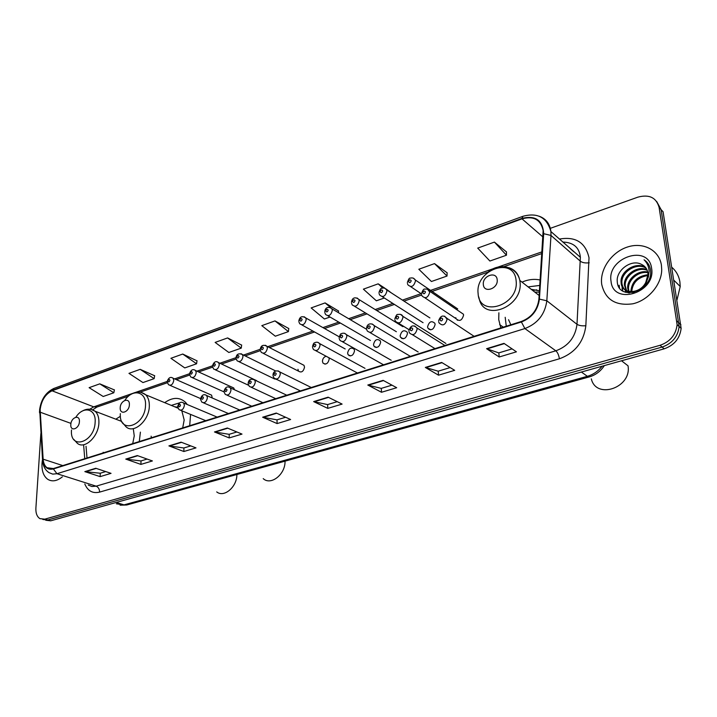 <?xml version="1.0" encoding="UTF-8"?>
<svg xmlns="http://www.w3.org/2000/svg" width="717" height="717" viewBox="0 0 717 717"><rect width="100%" height="100%" fill="white"/><g stroke="black" fill="none" stroke-linecap="round" stroke-linejoin="round"><path stroke-width="1.08" d="M498.88 312.782L498.745 319.674L500.833 327.92M151.117 436.178L151.421 437.755M189.7 425.719L190.579 414.417M103.185 452.275L103.302 452.875M139.304 441.555L140.398 432.127M274.503 378.63L277.416 379.768M297.967 369.291L298.532 371.164C301.463 372.939 303.461 371.594 304.528 367.149L303.981 365.312L302.009 364.299M212.25 397.989L211.596 395.157L210.162 394.529M326.154 356.25C323.878 356.958 322.641 358.643 322.444 361.287L322.955 363.053C325.984 365.007 328.063 363.689 329.193 359.083L328.897 357.72M347.611 353.051L348.068 354.691C351.187 356.86 353.347 355.56 354.548 350.783L354.117 349.188C350.998 346.974 348.829 348.265 347.611 353.051M373.503 344.59L373.889 346.087C377.097 348.48 379.347 347.198 380.637 342.251L380.261 340.799C377.061 338.361 374.803 339.625 373.503 344.59M400.14 335.879L400.471 337.223C403.761 339.858 406.1 338.603 407.48 333.477L407.175 332.177C403.886 329.497 401.547 330.725 400.14 335.879M427.556 326.907L427.825 328.072C431.195 330.976 433.624 329.757 435.12 324.434L434.878 323.322C431.517 320.374 429.08 321.566 427.556 326.907M455.797 317.667L456.003 318.644C459.445 321.825 461.972 320.651 463.594 315.122L463.406 314.207L460.413 312.164M187.298 404.54L185.425 402.219C179.519 396.976 172.609 397.128 164.695 402.658M540.17 279.997C534.255 278.743 528.196 279.451 522.003 282.122M120.402 416.281L115.813 419.185M234.441 389.752L233.769 387.978L232.218 387.27M256.811 381.014L254.858 379.813M45.763 520.264L50.746 520.811L664.184 348.82C674.267 345.262 679.913 338.433 681.132 328.35L663.082 211.766L661.101 209.624L656.691 201.513M42.912 519.475L47.77 519.995L662.132 347.064C672.241 343.488 677.906 336.64 679.133 326.513L661.101 209.624L679.133 326.513C677.906 336.64 672.241 343.488 662.132 347.064L47.77 519.995L42.778 519.44M42.007 463.442C41.658 470.979 43.585 476.276 47.797 479.341C52.144 481.941 56.993 481.116 62.334 476.877C56.993 481.116 52.144 481.941 47.797 479.341C43.585 476.276 41.658 470.979 42.007 463.442L42.357 460.332L42.007 463.442M601.697 284.282C605.229 299.598 615.598 306.105 632.806 303.802C648.213 300.387 661.594 284.721 661.719 269.709L661.415 265.165C659.183 250.161 643.355 241.898 627.805 246.908C612.219 251.721 600.228 268.328 601.572 283.072L601.697 284.282C605.229 299.598 615.598 306.105 632.806 303.802C648.213 300.387 661.594 284.721 661.719 269.709L661.415 265.165C659.183 250.161 643.355 241.898 627.805 246.908C612.219 251.721 600.228 268.328 601.572 283.072L601.697 284.282M40.143 409.64C41.389 400.4 45.359 394.117 52.054 390.801L521.994 218.846C533.636 215.709 540.681 219.599 543.145 230.507L538.906 299.186C537.409 310.04 531.557 317.461 521.34 321.476L53.39 468.559L47.017 467.717C44.732 465.969 43.432 463.128 43.137 459.176L40.143 409.64M39.865 409.739L42.859 459.328C43.791 467.018 47.295 470.227 53.372 468.954L521.393 321.96C531.862 317.855 537.867 310.237 539.408 299.114L543.692 233.697C542.76 220.227 535.509 215.127 521.949 218.389L52.072 390.433C45.216 393.83 41.147 400.265 39.865 409.739M506.453 251.909L494.407 242.095L477.71 248.1L489.89 261.024L506.462 255.216L506.453 251.766M447.112 272.792L434.52 263.605L418.818 269.251L431.428 281.503L447.023 276.045L447.112 272.657M338.549 311.017L325.097 302.915L311.142 307.925L324.407 318.993L330.026 317.031M114.388 389.923L99.78 383.846L89.114 387.673L103.203 396.492L113.842 392.764L114.415 389.806M154.648 375.753L140.182 369.336L128.961 373.36L142.952 382.564L154.146 378.648L154.666 375.627M197.014 360.839L182.736 354.046L170.906 358.294L184.771 367.92L196.557 363.788L197.032 360.714M241.656 345.119L227.603 337.931L215.127 342.412L228.831 352.477L241.253 348.13L241.665 344.994M288.763 328.538L274.987 320.911L261.804 325.652L275.31 336.201L288.431 331.604L288.772 328.413M40.851 433.588L35.895 508.057C35.662 513.202 37.015 516.733 39.928 518.651L44.786 519.162L660.061 345.298C670.198 341.704 675.88 334.83 677.117 324.676L659.111 207.464C656.315 197.578 649.252 194.137 637.915 197.139L550.333 228.329M383.129 380.351L396.698 387.718L381.489 392.271L367.794 385.038L383.129 380.351M441.645 362.443L454.695 370.33L438.526 375.179L425.324 367.436L441.645 362.443M503.988 343.371L516.428 351.823L499.202 356.985L486.583 348.695L503.988 343.371M227.343 428.013L241.996 434.09L229.198 437.926L214.473 431.957L227.343 428.013M181.087 442.165L195.992 447.883L183.866 451.513L168.907 445.893L181.087 442.165M137.305 455.564L152.398 460.95L140.908 464.401L125.762 459.095L137.305 455.564M95.782 468.273L111.045 473.345L100.129 476.626L84.839 471.616L95.782 468.273M328.108 397.182L342.108 404.083L327.768 408.376L313.661 401.601L328.108 397.182M276.269 413.046L290.618 419.517L277.085 423.568L262.646 417.213L276.269 413.046M384.948 288.243L378.182 283.842L363.394 289.157L376.362 300.799L384.348 297.994M391.222 292.823L386.158 289.023M277.085 423.568L277.031 419.848M285.617 417.258L276.959 419.866L262.646 417.213M327.768 408.376L327.642 404.567M337.223 401.672L327.579 404.585L313.661 401.601M100.129 476.626L100.281 473.22M105.713 471.58L100.21 473.238L84.839 471.616M140.908 464.401L141.016 460.914M147.128 459.068L140.944 460.941L125.762 459.095M183.866 451.513L183.928 447.964M190.794 445.893L183.857 447.982L168.907 445.893M229.198 437.926L229.207 434.287M236.879 431.975L229.126 434.314L214.473 431.957M499.202 356.985L498.826 352.881M512.09 348.874L498.763 352.898L486.583 348.695M438.526 375.179L438.239 371.173M450.151 367.579L438.177 371.191L425.324 367.436M381.489 392.271L381.292 388.372M391.966 385.146L381.22 388.39L367.794 385.038M274.987 320.911L288.431 331.604M227.603 337.931L241.253 348.13M182.736 354.046L196.557 363.788M140.182 369.336L154.146 378.648M99.78 383.846L113.842 392.764M325.097 302.915L330.636 307.629M331.846 308.66L332.338 309.072M338.406 312.657L338.558 310.882M378.182 283.842L382.699 287.983M434.52 263.605L447.023 276.045M494.407 242.095L506.462 255.216M79.408 421.632C79.999 414.121 71.019 417.222 70.813 424.554C70.167 432.046 79.211 429.035 79.408 421.632M132.717 443.635L134.249 435.9L133.389 429.465M216.713 491.898C224.045 498.01 237.121 486.843 236.87 474.502M129.383 404.666C129.867 396.958 120.295 400.265 120.223 407.776C119.685 415.475 129.311 412.266 129.383 404.666M182.692 427.924L184.179 419.983L181.813 410.796M177.753 407.355L174.374 406.664M179.752 402.802L171.3 405.392M263.22 478.633C270.892 485.884 285.527 474.287 285.025 461.165M176.167 407.408L177.027 407.086M497.195 279.818C496.648 270.712 482.191 275.713 483.339 284.524C483.769 293.612 498.36 288.745 497.195 279.818M539.462 290.824L531.225 289.31M539.811 285.429L528.106 286.89M505.189 317.299L506.265 326.208M539.372 292.115L534.792 292.097M508.559 319.71L510.827 324.774M591.319 378.872C596.194 399.889 631.937 387.673 628.029 365.813L621.54 360.776M532.704 290.466L536.764 289.847M677 299.876L680.227 286.513L679.886 281.817C678.882 275.893 676.203 271.071 671.865 267.342M630.996 291.774L630.933 290.833C631.973 281.414 637.655 276.045 647.989 274.736M629.042 292.912L628.567 291.962M628.334 291.398L627.671 287.902C627.151 278.94 638.309 269.7 647.72 272.021M629.49 292.93L629.159 292.142M628.952 291.541L628.495 288.637C628.02 279.953 638.462 270.874 647.836 272.657M628.397 292.859L626.443 290.985M626.111 290.528L624.382 284.945C623.665 274.907 637.655 265.191 646.967 269.744M628.298 292.85L626.936 291.272M626.631 290.788L625.206 285.689C624.534 275.911 637.834 266.303 647.191 270.282M645.802 282.346L647.989 274.486L647.854 272.783C647.173 268.821 645.049 266.034 641.509 264.403C631.301 258.667 615.894 270.506 617.265 281.584C618.135 301.902 652.936 291.407 650.543 270.712L650.427 269.709C649.71 265.38 647.594 262.072 644.072 259.796C647.2 262.861 648.885 266.688 649.118 271.277L648.365 276.995L645.802 282.346C639.914 294.606 621.648 294.445 621.119 282.883L621.056 281.951C620.241 270.883 636.857 260.889 645.838 267.817M648.491 276.574L645.031 285.608M634.42 292.33C627.357 292.993 623.207 290.089 621.953 283.627L621.899 282.695C621.101 271.886 637.054 261.947 646.151 268.266M631.749 291.774L631.74 291.568C632.636 282.534 638.049 277.183 647.962 275.498M611.045 281.288C613.098 306.025 656.163 292.886 651.61 268.301C648.625 243.52 606.663 257.582 611.045 281.288M644.072 259.796L646.492 261.732M619.542 288.055L619.147 285.178L619.04 287.302M622.885 291.102L622.051 287.768L622.499 290.86M625.86 292.375L625.332 290.708L625.484 292.267M50.746 520.811L44.786 519.162M680.935 324.783L676.92 321.091M664.184 348.82L660.061 345.298M116.351 503.809L124.041 504.876L116.226 502.456M127.043 504.911L124.041 504.876L587.375 376.308L581.388 372.033M604.359 365.589C600.604 371.298 595.603 375.072 589.338 376.891L587.375 376.308C593.21 374.615 598.13 371.254 602.137 366.217M52.054 390.801L93.739 406.862L89.742 409.21M559.421 239.066C575.634 236.269 585.502 242.489 589.016 257.735L585.843 325.733C583.737 342.054 574.917 353.069 559.394 358.787L99.609 492.113C92.717 493.726 87.788 491.02 84.812 483.993M42.518 459.758L39.856 412.338M521.393 321.96L524.88 328.565L56.957 473.713L53.372 468.954M539.408 299.114L546.829 300.781C544.965 314.342 537.651 323.6 524.88 328.565L555.836 350.81C568.249 346.194 575.303 337.357 576.997 324.317L580.367 257.286M88.245 485.077L91.946 486.52L96.141 486.162L56.957 473.713L52.744 474.125L49.061 472.673C45.35 470.244 43.199 466.364 42.599 461.013L42.859 459.328M543.692 233.697L550.988 235.445L546.829 300.781L576.997 324.317C579.067 325.599 582.016 326.074 585.843 325.733M539.274 216.256C546.022 218.757 549.903 223.856 550.916 231.564L550.988 235.445L580.501 261.338C582.527 262.745 585.422 263.229 589.195 262.789M521.949 218.389L522.962 216.283C537.589 212.34 546.901 217.439 550.916 231.564L580.385 257.304C579.336 247.464 573.475 242.382 562.8 242.05M522.836 216.328L53.954 388.417L52.072 390.433M659.111 207.464L661.101 209.624M99.609 492.113C99.52 489.146 98.363 487.166 96.141 486.162L555.836 350.81C557.629 352.423 558.812 355.085 559.394 358.787M521.994 218.846L542.993 237.013M542.016 251.837L497.732 267.154M493.771 268.525L430.558 290.385M421.103 293.656L402.443 300.109M392.853 303.425L375.152 309.547M365.428 312.908L348.659 318.707M338.791 322.121L322.91 327.606M312.926 331.066L267.737 346.687M260.226 349.287L243.475 355.076M235.992 357.666L219.886 363.232M217.376 361.888L218.676 362.668C216.068 360.624 213.98 361.682 212.429 365.822L196.942 371.173M194.37 369.855L195.58 370.546C192.972 368.69 190.946 369.757 189.503 373.736L174.616 378.89M171.981 377.617L173.111 378.226C170.574 376.515 168.603 377.581 167.195 381.444L135.63 392.378M132.806 393.346L93.739 406.862L97.216 406.951M40.125 412.176L70.956 423.397M43.137 459.176L62.827 465.602M83.665 445.463L84.749 458.71M276.681 413.234L263.148 417.375M227.764 428.192L214.992 432.1M181.526 442.335L169.436 446.028M137.745 455.725L126.3 459.221M96.23 468.416L85.377 471.732M328.511 397.388L314.163 401.771M383.523 380.566L368.269 385.226M442.022 362.677L425.781 367.642M504.347 343.613L487.022 348.91M71.494 430.003C69.657 450.527 94.644 442.532 95.146 422.062C96.195 408.547 83.217 405.526 75.877 417.195M73.681 439.297L77.257 443.223C84.516 449.855 98.704 436.545 98.901 422.716C99.063 417.572 97.808 413.763 95.128 411.28L91.292 409.461M120.331 413.61C118.762 434.672 145.39 426.158 145.524 405.15C146.385 391.285 132.439 388.354 124.812 400.382M122.499 422.618L125.842 426.606C133.461 434.511 149.396 420.592 149.324 405.849C149.405 401.063 148.213 397.388 145.757 394.816L141.177 392.405M516.115 280.723C514.286 255.808 474.95 269.646 478.114 293.486C479.073 318.348 519.395 305.451 516.115 280.723M478.723 296.838L479.234 298.738C483.769 322.516 523.535 306.688 520.004 281.844L519.807 280.419C518.472 273.894 514.86 269.655 508.971 267.71M211.596 395.157L173.111 378.226L173.792 380.431C172.869 384.482 171.112 385.907 168.522 384.724L167.195 382.062M167.939 380.996C168.567 382.367 169.23 382.134 169.929 380.306C169.302 378.935 168.638 379.168 167.939 380.996M233.769 387.978L195.58 370.546L196.234 372.688C195.266 376.864 193.438 378.289 190.767 376.981L189.503 374.391M190.283 373.261C190.937 374.65 191.618 374.408 192.326 372.553C191.672 371.173 190.991 371.415 190.283 373.261M253.486 379.168L218.676 362.668L219.294 364.729C218.282 369.04 216.391 370.465 213.621 369.013L212.438 366.512M213.245 365.32C213.935 366.71 214.634 366.468 215.351 364.594C214.661 363.196 213.953 363.447 213.245 365.32M241.037 353.687L242.436 354.565L243.009 356.546C241.943 361.01 239.971 362.426 237.121 360.803L236.01 358.41M236.852 357.156C237.578 358.554 238.295 358.312 239.021 356.403C238.295 355.005 237.569 355.247 236.852 357.156M265.38 345.262L266.876 346.248L267.405 348.13C266.267 352.746 264.223 354.153 261.275 352.361L260.253 350.084M261.14 348.749C261.893 350.165 262.637 349.914 263.363 347.978C262.61 346.571 261.866 346.822 261.14 348.749M349.071 355.668L349.529 355.507M304.16 316.753L305.792 317.945L306.213 319.585C304.949 324.451 302.78 325.832 299.706 323.726L298.855 321.727M299.805 320.239C300.62 321.646 301.391 321.377 302.126 319.415C301.31 318.007 300.54 318.285 299.805 320.239M375.009 347.216L375.493 347.01M330.223 307.512L331.953 308.848L332.321 310.353C330.976 315.39 328.718 316.753 325.554 314.44L324.801 312.594M325.805 311.026C326.656 312.442 327.445 312.164 328.189 310.174C327.337 308.758 326.54 309.036 325.805 311.026M401.672 338.505L402.183 338.254M357.075 297.985L358.903 299.491L359.208 300.844C357.774 306.069 355.426 307.405 352.172 304.859L351.527 303.192M352.576 301.534C353.463 302.968 354.288 302.673 355.032 300.665C354.135 299.231 353.32 299.518 352.576 301.534M429.089 329.515L429.635 329.228M384.733 288.18L386.669 289.865L386.92 291.048C385.379 296.471 382.932 297.779 379.607 294.974L379.051 293.504M380.162 291.756C381.094 293.199 381.937 292.894 382.69 290.851C381.758 289.417 380.915 289.713 380.162 291.756M457.312 320.248L457.885 319.907M413.261 278.079L415.286 279.953L415.484 280.947C413.817 286.576 411.28 287.849 407.874 284.766L407.426 283.529M408.6 281.673C409.577 283.125 410.447 282.821 411.208 280.75C410.223 279.289 409.353 279.603 408.6 281.673M427.457 289.166L429.761 292.115C428.049 297.86 425.459 299.114 421.981 295.87L421.578 294.696M422.779 292.832C423.783 294.32 424.67 294.015 425.441 291.909C424.428 290.43 423.541 290.735 422.779 292.832M217.126 417.097L183.686 403.017L184.43 405.329C183.507 409.425 181.724 410.868 179.08 409.667L177.699 406.924M180.505 405.204C179.85 403.788 179.169 404.012 178.461 405.876C179.107 407.292 179.788 407.068 180.505 405.204M205.42 394.852L206.693 395.56L207.401 397.801C206.442 402.031 204.587 403.474 201.844 402.129L200.536 399.468M203.431 397.675C202.75 396.241 202.051 396.474 201.334 398.365C202.015 399.79 202.714 399.566 203.431 397.675M262.915 402.703L230.354 387.888L231.017 390.057C230.014 394.431 228.087 395.874 225.246 394.368L224.018 391.805M227.011 389.923C226.294 388.489 225.577 388.722 224.851 390.631C225.568 392.074 226.285 391.84 227.011 389.923M253.226 379.105L254.705 380.019L255.324 382.089C254.257 386.624 252.25 388.058 249.31 386.382L248.172 383.927M251.264 381.955C250.52 380.503 249.776 380.745 249.05 382.69C249.794 384.142 250.529 383.9 251.264 381.955M278.178 370.895L279.764 371.935L280.329 373.898C279.2 378.594 277.112 380.01 274.073 378.146L273.025 375.816M276.224 373.754C275.436 372.293 274.683 372.535 273.939 374.507C274.728 375.977 275.489 375.726 276.224 373.754M317.891 342.323L319.621 343.586L320.069 345.28C318.796 350.246 316.582 351.635 313.41 349.43L312.549 347.387M315.91 345.128C315.077 343.658 314.279 343.927 313.535 345.926C314.378 347.387 315.166 347.127 315.91 345.128M344.635 333.288L346.481 334.722L346.867 336.264C345.504 341.417 343.192 342.78 339.93 340.333L339.177 338.478M342.663 336.103C341.785 334.624 340.969 334.902 340.216 336.927C341.095 338.406 341.91 338.128 342.663 336.103M372.204 323.985L374.166 325.599L374.48 326.979C373.019 332.329 370.608 333.656 367.256 330.949L366.62 329.291M370.232 326.8C369.309 325.312 368.466 325.599 367.713 327.651C368.637 329.139 369.479 328.861 370.232 326.8M400.624 314.396L402.703 316.206L402.954 317.398C401.377 322.964 398.867 324.245 395.425 321.261L394.906 319.818M398.661 317.21C397.684 315.713 396.815 316.009 396.053 318.088C397.021 319.594 397.89 319.298 398.661 317.21M414.704 325.993L416.891 327.92L417.124 329.067C415.502 334.749 412.938 336.022 409.434 332.876L408.941 331.496M412.786 328.888C411.782 327.355 410.895 327.642 410.124 329.757C411.128 331.29 412.006 331.003 412.786 328.888M444.639 316.161L447.103 319.244C445.338 325.159 442.667 326.378 439.082 322.91L438.705 321.79M442.712 319.056C441.663 317.506 440.749 317.81 439.969 319.952C441.018 321.503 441.932 321.198 442.712 319.056M503.271 327.149L499.659 324.622M238.94 361.691L274.763 379.042M263.247 353.356L298.532 371.164M325.07 364.164L322.955 363.053M350.344 355.946L348.068 354.691M376.344 347.503L373.889 346.087M403.097 338.809L400.471 337.223M430.63 329.856L427.825 328.072M425.002 297.887L456.003 318.644M681.132 328.35L677.117 324.676M589.338 376.891L126.784 504.983L120.106 505.198M39.525 410.922L39.525 412.804M39.578 410.007C41.012 399.539 45.736 392.369 53.748 388.497M47.017 467.717L50.916 468.963M86.031 446.288L87.008 458.002M92.699 409.828L96.929 407.05L128.54 396.142M541.909 253.531L503.997 266.616M488.026 272.119L432.082 291.425M421.65 295.019L403.994 301.113M394.413 304.42L376.73 310.515M367.014 313.876L350.255 319.648M340.405 323.053L324.532 328.529M314.557 331.971L269.404 347.548M260.361 350.667L245.16 355.91M236.117 359.029L221.589 364.039M212.546 367.158L198.654 371.953M189.62 375.072L176.337 379.651M167.303 382.77L140.03 392.181M573.69 251.658L570.284 248.656M121.827 421.479L95.128 411.28C90.871 408.385 86.309 408.484 81.442 411.576M177.977 408.161L145.757 394.816C141.088 391.204 135.979 391.168 130.44 394.7M539.157 295.494L519.807 280.419C516.796 266.303 499.229 262.126 487.901 272.227M631.74 291.568L630.933 290.833M628.495 288.637L627.671 287.902M625.206 285.689L624.382 284.945M621.899 282.695L621.056 281.951M680.227 286.513L673.908 280.293M200.554 398.562L169.947 385.343M224.027 391.885L192.317 377.671M248.539 385.271L215.306 369.793M256.543 380.61L254.159 379.481M275.758 371.003L242.436 354.565C238.761 352.988 236.61 354.028 235.992 357.675M303.981 365.312L266.876 346.248C263.202 344.384 260.979 345.406 260.226 349.313M345.182 348.964L301.884 324.935M339.222 336.811L305.792 317.945C302.099 315.632 299.778 316.609 298.819 320.866M370.42 340.467L327.893 315.794M366.62 329.309L331.953 308.848C328.87 306.293 325.231 307.1 324.756 311.689M396.376 331.72L354.673 306.374M402.882 326.683L358.903 299.491C355.811 296.892 352.199 297.089 351.464 302.242M423.066 322.704L382.269 296.677M429.904 317.936L386.669 289.865C385.352 288.126 383.667 287.625 381.614 288.342C380.861 288.055 379.983 289.444 378.979 292.509M421.372 293.836L410.707 286.675M457.724 308.937L415.286 279.953C414.005 278.097 412.284 277.506 410.142 278.178C409.506 277.667 408.573 279.101 407.346 282.48M463.406 314.207L429.582 291.165C429.026 289.551 427.431 288.861 424.778 289.094C423.783 288.709 422.689 290.224 421.479 293.656M183.686 403.017C180.98 401.35 178.99 402.443 177.699 406.315M205.743 420.673L180.585 410.285M239.711 409.999L206.693 395.56C203.915 393.723 201.862 394.816 200.536 398.822M228.436 413.539L203.485 402.837M230.354 387.888C227.531 385.889 225.416 386.974 224.009 391.123M251.766 406.207L227.038 395.175M286.764 395.21L254.705 380.019C250.905 378.379 248.718 379.436 248.154 383.201M275.74 398.67L251.264 387.288M311.277 387.503L279.764 371.935C276.412 369.649 273.087 371.424 272.998 375.054M300.405 390.917L276.197 379.176M365.016 368.341L319.621 343.586C318.169 342.099 316.493 341.83 314.593 342.789C313.858 342.807 313.168 344.061 312.513 346.544M357.416 373.001L315.767 350.694M391.213 360.266L346.481 334.722C344.985 333.109 343.264 332.769 341.319 333.71C340.745 333.45 340.01 334.74 339.132 337.582M383.523 364.792L342.484 341.767M418.172 351.975L374.166 325.599C372.284 323.188 367.086 322.614 366.557 328.35M410.393 356.349L369.999 332.571M445.911 343.452L402.703 316.206C402.085 314.593 400.409 314.028 397.657 314.503C397.003 314.037 396.062 315.48 394.825 318.841M408.95 329.641L398.374 323.089M444.907 345.495L416.891 327.92C413.386 324.532 410.707 325.393 408.86 330.519M434.986 348.614L412.562 334.803M474.098 336.318L446.933 318.33C443.33 314.629 440.561 315.435 438.616 320.768"/></g></svg>
